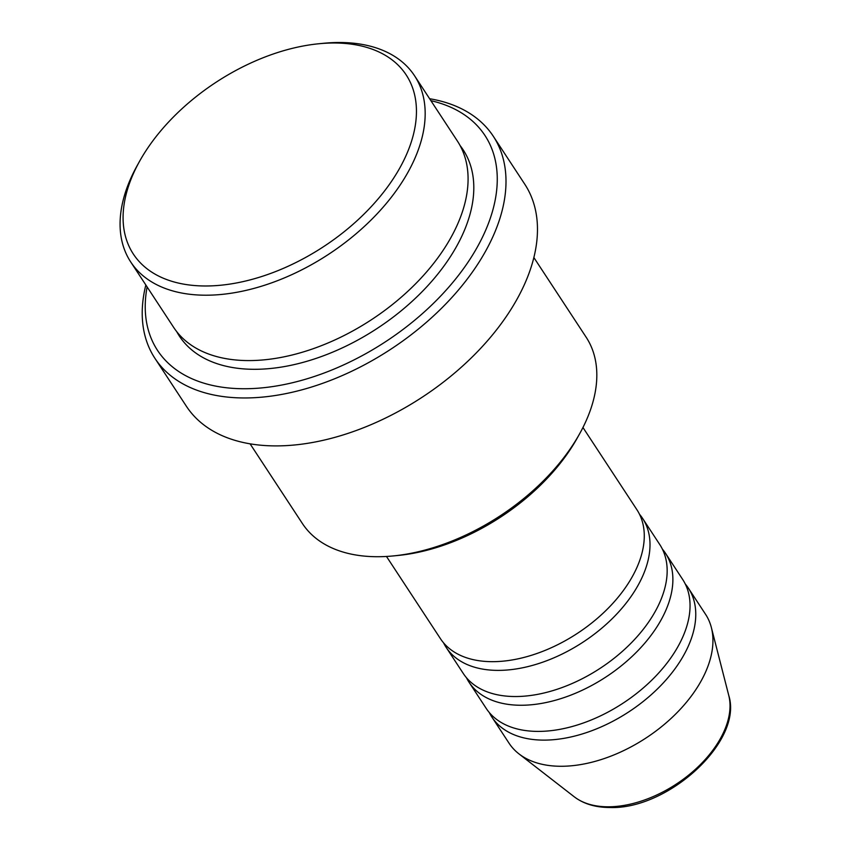 <?xml version="1.0" encoding="UTF-8"?>
<svg xmlns="http://www.w3.org/2000/svg" width="850" height="850" viewBox="0 0 850 850"><rect width="100%" height="100%" fill="white"/><g stroke="black" fill="none" stroke-linecap="round" stroke-linejoin="round"><path stroke-width="1.27" d="M386.484 556.463L440.438 638.669A117.502 70.72 -33.3 0 0 491.969 661.672A117.502 70.72 -33.3 0 0 610.236 606.135A117.502 70.72 -33.3 0 0 636.905 509.713L582.951 427.507M443.562 642.855A117.502 70.72 -33.3 0 0 446.154 647.381A117.502 70.72 -33.3 0 0 497.686 670.384A117.502 70.72 -33.3 0 0 615.963 614.858A117.502 70.72 -33.3 0 0 642.632 518.436A117.502 70.72 -33.3 0 0 639.497 514.25M446.154 647.381L463.324 673.54A117.502 70.72 -33.3 0 0 514.845 696.532A117.502 70.72 -33.3 0 0 633.122 641.006A117.502 70.72 -33.3 0 0 659.791 544.584L642.632 518.436M466.448 677.716A117.502 70.72 -33.3 0 0 469.041 682.253A117.502 70.72 -33.3 0 0 520.572 705.256A117.502 70.72 -33.3 0 0 638.839 649.719A117.502 70.72 -33.3 0 0 665.508 553.297A117.502 70.72 -33.3 0 0 662.384 549.121M469.041 682.253L486.211 708.401A117.502 70.72 -33.3 0 0 537.731 731.404A117.502 70.72 -33.3 0 0 656.009 675.867A117.502 70.72 -33.3 0 0 682.678 579.456L665.508 553.297M489.334 712.587A117.502 70.72 -33.3 0 0 491.927 717.124A117.502 70.72 -33.3 0 0 543.458 740.116A117.502 70.72 -33.3 0 0 661.725 684.59A117.502 70.72 -33.3 0 0 688.394 588.168A117.502 70.72 -33.3 0 0 685.27 583.982M204.893 285.983A163.2 98.218 -33.3 0 0 401.338 165.166A163.2 98.218 -33.3 0 0 334.634 42.999A163.2 98.218 -33.3 0 0 318.846 43.754A163.2 98.218 -33.3 0 0 139.464 161.489A163.2 98.218 -33.3 0 0 204.893 285.983M318.846 43.754L323.669 43.276A169.724 102.149 146.7 0 1 340.096 42.5A169.724 102.149 146.7 0 1 414.524 75.724A169.724 102.149 146.7 0 1 375.998 214.997A169.724 102.149 146.7 0 1 205.158 295.205A169.724 102.149 146.7 0 1 130.73 261.981A169.724 102.149 146.7 0 1 137.116 165.729L139.464 161.489M579.785 433.489L577.426 437.729A163.2 98.218 146.7 0 1 398.044 555.464L393.221 555.932A169.724 102.149 -33.3 0 0 579.785 433.489A169.724 102.149 -33.3 0 0 586.16 337.227L533.874 257.561M250.081 443.828L302.377 523.494A169.724 102.149 -33.3 0 0 376.805 556.718A169.724 102.149 -33.3 0 0 393.221 555.932M147.103 286.928A195.84 117.863 -33.3 0 0 243.408 388.737A195.84 117.863 -33.3 0 0 469.912 259.335A195.84 117.863 -33.3 0 0 430.886 100.661M429.622 98.728A202.364 121.784 146.7 0 1 493.297 136.266A202.364 121.784 146.7 0 1 447.366 302.324A202.364 121.784 146.7 0 1 243.674 397.959A202.364 121.784 146.7 0 1 154.934 358.349A202.364 121.784 146.7 0 1 145.828 284.994M130.73 261.981L173.644 327.367A169.724 102.149 -33.3 0 0 248.072 360.581A169.724 102.149 -33.3 0 0 418.912 280.373A169.724 102.149 -33.3 0 0 457.428 141.1L414.524 75.724M154.934 358.349L186.405 406.289A202.364 121.784 -33.3 0 0 275.145 445.899A202.364 121.784 -33.3 0 0 478.837 350.264A202.364 121.784 -33.3 0 0 524.769 184.206L493.297 136.266M491.927 717.124L509.097 743.272A117.502 70.72 -33.3 0 0 518.957 753.876A117.502 70.72 -33.3 0 0 560.617 766.275A117.502 70.72 -33.3 0 0 670.639 718.834A117.502 70.72 -33.3 0 0 711.376 627.587A117.502 70.72 -33.3 0 0 705.564 614.316L688.394 588.168M607.771 806.799A94.308 56.759 -33.3 0 0 696.076 768.719A94.308 56.759 -33.3 0 0 728.769 695.481C743.367 741.327 667.813 809.986 609.503 807.5C595.34 807.415 583.61 803.866 574.324 796.854A94.308 56.759 -33.3 0 0 607.771 806.799M460.105 145.573A169.724 102.149 146.7 0 1 427.465 286.067A169.724 102.149 146.7 0 1 253.789 369.304A169.724 102.149 146.7 0 1 176.694 331.596M728.769 695.481L711.376 627.587M574.324 796.854L518.957 753.876"/></g></svg>
